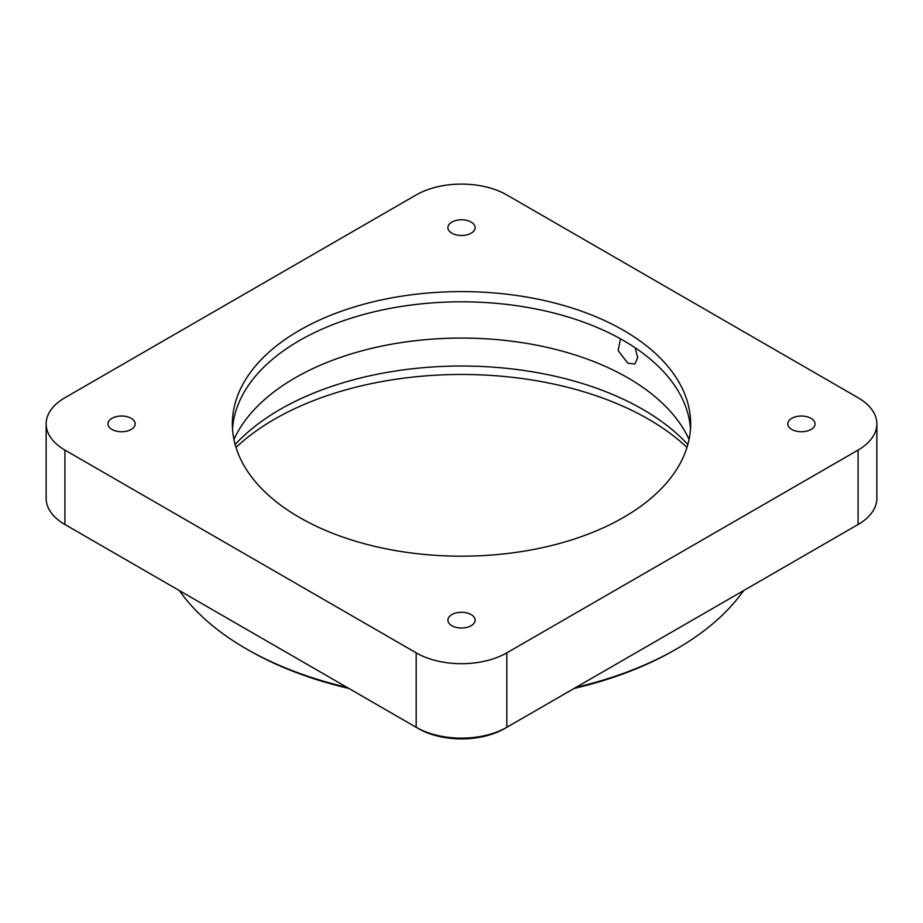 <?xml version="1.0" encoding="UTF-8"?>
<svg xmlns="http://www.w3.org/2000/svg" width="923" height="923" viewBox="0 0 923 923"><rect width="100%" height="100%" fill="white"/><g stroke="black" fill="none" stroke-linecap="round" stroke-linejoin="round"><path stroke-width="1.38" d="M620.464 339.006L618.145 350.625L627.836 363.189L634.886 363.997L637.724 357.674L635.116 347.752M471.134 222.085A13.626 7.869 0 0 0 456.285 220.378A13.626 7.869 0 0 0 447.874 227.646A13.626 7.869 0 0 0 451.866 233.196A13.626 7.869 0 0 0 466.715 234.904A13.626 7.869 0 0 0 475.126 227.646A13.626 7.869 0 0 0 471.134 222.085M131.204 418.338A13.626 7.869 0 0 0 116.367 416.631A13.626 7.869 0 0 0 107.956 423.899A13.626 7.869 0 0 0 111.948 429.449A13.626 7.869 0 0 0 126.786 431.156A13.626 7.869 0 0 0 135.196 423.899A13.626 7.869 0 0 0 131.204 418.338M471.134 614.591A13.626 7.869 0 0 0 456.285 612.884A13.626 7.869 0 0 0 447.874 620.141A13.626 7.869 0 0 0 451.866 625.702A13.626 7.869 0 0 0 466.715 627.409A13.626 7.869 0 0 0 475.126 620.141A13.626 7.869 0 0 0 471.134 614.591M811.052 418.338A13.626 7.869 0 0 0 796.214 416.631A13.626 7.869 0 0 0 787.804 423.899A13.626 7.869 0 0 0 791.796 429.449A13.626 7.869 0 0 0 806.633 431.156A13.626 7.869 0 0 0 815.044 423.899A13.626 7.869 0 0 0 811.052 418.338M575.952 687.393A304.463 175.774 0 0 0 676.79 648.8L674.517 650.104A301.256 173.928 180 0 1 574.141 688.431M348.859 688.431A301.256 173.928 180 0 1 248.483 650.104L246.21 648.8A304.463 175.774 0 0 0 347.048 687.393M676.79 648.8A304.463 175.774 0 0 0 743.626 590.582M236.011 447.424A264.393 152.653 180 0 1 648.454 419.18A264.393 152.653 180 0 1 686.989 447.424M233.946 439.452A235.238 135.808 180 0 1 399.982 342.791A235.238 135.808 180 0 1 627.836 377.842A235.238 135.808 180 0 1 689.054 439.452M299.467 517.445A229.146 132.301 180 0 1 232.354 423.899A229.146 132.301 180 0 1 373.815 301.671A229.146 132.301 180 0 1 623.533 330.342A229.146 132.301 180 0 1 690.646 423.899A229.146 132.301 180 0 1 549.185 546.116A229.146 132.301 180 0 1 299.467 517.445M690.473 428.999A229.146 132.301 0 0 0 623.533 340.552A229.146 132.301 0 0 0 377.911 310.924A229.146 132.301 0 0 0 232.527 428.999M235.157 444.517A256.386 148.026 180 0 1 642.789 409.374A256.386 148.026 180 0 1 687.843 444.517M876.85 423.899A64.091 37.001 180 0 0 858.078 397.732L506.819 194.938A64.091 37.001 180 0 0 416.181 194.938L64.922 397.732A64.091 37.001 180 0 0 46.15 423.899L46.15 498.339A64.091 37.001 0 0 0 64.922 524.506L416.181 727.301A64.091 37.001 0 0 0 506.819 727.301L858.078 524.506A64.091 37.001 0 0 0 876.85 498.339L876.85 423.899A64.091 37.001 180 0 1 858.078 450.066L506.819 652.849A64.091 37.001 180 0 1 416.181 652.849L64.922 450.066A64.091 37.001 180 0 1 46.15 423.899M248.483 650.104L248.483 650.104A301.256 173.928 180 0 1 248.472 650.104L246.21 648.8A304.463 175.774 0 0 1 179.374 590.582M64.922 450.066L64.922 524.506L67.194 525.81A60.895 35.155 180 0 1 67.137 525.787M855.863 525.787A60.895 35.155 180 0 1 855.806 525.81L858.078 524.506L858.078 450.066M506.819 652.849L506.819 727.301L504.558 728.605A60.895 35.155 180 0 1 418.442 728.605L416.181 727.301L416.181 652.849M416.181 727.301L418.442 728.605M67.194 525.81L64.922 524.506M855.806 525.81L858.078 524.506"/></g></svg>
